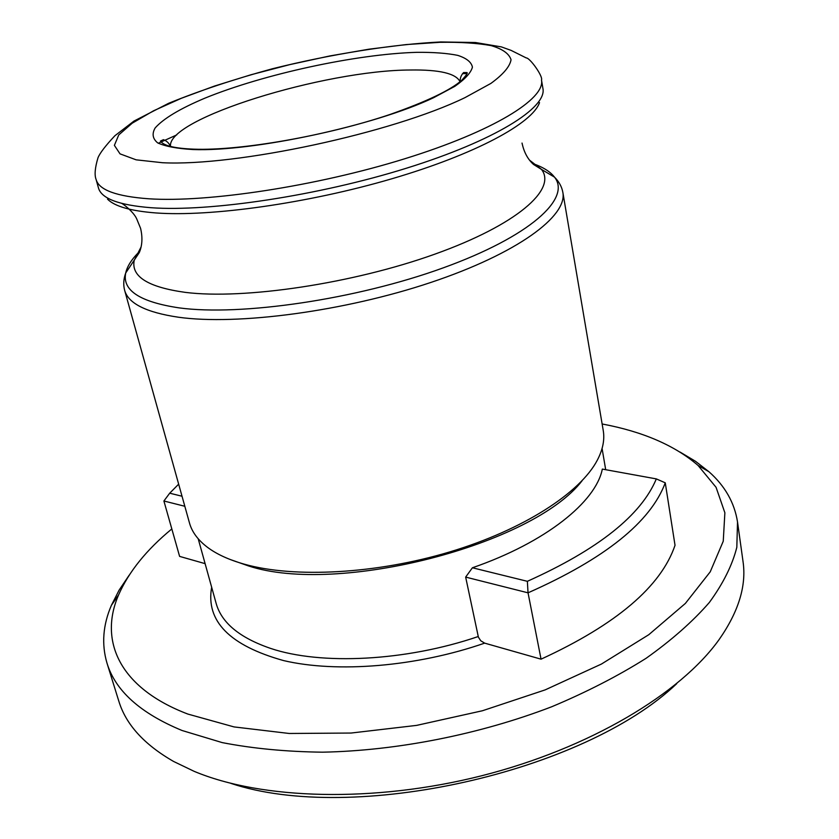 <?xml version="1.0" encoding="UTF-8"?>
<svg xmlns="http://www.w3.org/2000/svg" width="839" height="839" viewBox="0 0 839 839"><rect width="100%" height="100%" fill="white"/><g stroke="black" fill="none" stroke-linecap="round" stroke-linejoin="round"><path stroke-width="1.26" d="M229.98 559.424L248.606 565.968C338.127 595.396 533.111 544.826 582.119 480.716M562.843 192.341C567.657 216.168 517.317 253.546 430.868 282.439C344.619 311.363 237.227 325.542 178.371 317.215C146.154 312.433 128.252 303.456 124.633 290.294L189.467 522.938C191.942 531.905 197.889 539.98 207.306 547.175C216.556 554.17 228.942 559.844 244.453 564.217C294.248 578.249 376.166 574.002 449.83 551.894C523.536 529.776 580.368 492.808 597.42 459.982C602.874 449.452 604.814 439.615 603.231 430.449L562.843 192.341C561.805 186.698 559.015 181.633 554.495 177.134C550.174 171.523 542.833 166.971 532.482 163.479M171.827 528.927C146.5 549.786 128.755 571.789 118.582 594.935C98.834 640.409 118.918 687.844 187.873 714.073L234.06 726.92L289.224 733.475L351.059 733.045L416.595 725.389L482.446 710.748L545.119 689.899L601.427 664.058L648.778 634.704L685.358 603.44L710.234 571.82L723.249 541.218L724.875 512.765L716.066 487.302L698.027 465.414C674.797 445.425 642.831 431.613 602.14 423.978M129.164 575.197L119.107 590.142L111.409 605.297C102.945 624.961 101.456 644.174 106.941 662.946C115.226 690.665 140.249 713.171 182.021 730.486L222.23 742.609C252.686 748.535 286.12 751.723 322.512 752.184C397.057 750.727 479.677 734.419 551.674 706.774C586.587 692.123 618.06 675.961 646.093 658.3C671.714 640.094 692.804 621.489 709.354 602.465C723.176 583.535 732.332 565.14 736.82 547.301L737.523 521.994C734.492 502.676 724.969 485.917 708.934 471.728L695.521 461.303L680.051 452.064M106.941 662.946L118.771 700.995C125.808 724.361 144.088 744.518 173.61 761.466L194.124 771.324C261.38 799.588 373.733 803.08 481.67 775.76C589.618 748.388 680.555 693.685 719.149 639.517C738.645 611.621 746.595 585.601 743.018 561.459L737.523 521.994M484.659 643.135L480.737 640.744L478.398 637.158L465.655 577.096L528.035 592.827L541.05 659.171L484.659 643.135C416.616 666.764 337.047 673.172 283.561 660.576C229.592 645.506 205.618 621.07 211.659 587.258M178.665 484.145L169.709 493.196L182.032 496.237M184.832 506.274L163.899 500.998L169.709 493.196M163.899 500.998L179.609 556.393L205.104 563.64M230.809 783.353C352.81 824.129 583.682 772.52 676.716 683.68M665.264 482.824C650.634 522.078 604.888 558.743 528.035 592.827L527.364 581.312L472.409 567.772C545.759 542.424 595.931 501.89 602.329 469.085L656.329 478.901L665.264 482.824L675.028 545.298C661.027 586.534 616.361 624.489 541.05 659.171M472.409 567.772L465.655 577.096M656.329 478.901C641.122 515.345 598.134 549.482 527.364 581.312M176.735 134.911L158.309 143.249M107.528 199.158C114.702 206.404 130.8 210.998 155.823 212.938C210.358 217.018 308.039 203.353 391.75 178.801C475.577 154.25 532.639 123.186 539.519 102.599M466.851 73.612L462.52 73.622M198.203 538.764L216.126 603.335C221.517 622.79 239.671 637.808 270.578 648.4C320.865 665.369 405.95 661.258 478.23 636.528M139.819 251.249C131.943 258.821 127.245 266.057 125.714 272.979C122.158 290.346 139.914 301.977 178.99 307.861C240.667 316.313 356.386 299.408 443.149 267.893C530.206 236.43 571.527 198.35 554.495 177.134L541.501 169.415L529.514 160.134M141.088 246.96L134.177 260.457C131.094 276.566 148.136 287.211 185.283 292.371C243.876 299.775 352.81 283.603 434.843 254.154C517.139 224.747 557.054 189.236 541.501 169.415L533.531 164.454C527.783 159.305 523.945 152.174 522.036 143.06M96.118 179.536L98.446 187.894C101.351 198.57 118.897 205.177 151.083 207.715C209.844 212.015 318.663 195.665 406.726 168.125C494.989 140.606 547.007 107.77 542.938 88.535L541.491 79.988C543.232 76.422 529.87 57.692 526.221 57.922L511.129 50.403L501.355 46.89L475.451 42.516L440.811 41.95C391.572 44.415 331.52 54.074 272.486 68.735C233.882 79.285 199.263 90.801 168.639 103.291L133.999 121.057L114.943 135.687C105.609 145.629 99.967 152.971 98.016 157.701C94.964 167.79 94.335 175.068 96.118 179.536C98.971 190.002 116.495 196.42 148.702 198.78C207.485 202.734 316.513 186.195 404.807 158.749C493.301 131.324 545.497 98.845 541.491 79.988M439.867 42.317L406.097 44.582L368.887 49.207L329.696 55.972L289.958 64.582L251.06 74.734L214.417 86.081L181.444 98.247L153.579 110.779L132.226 123.186L118.76 134.911L114.387 145.357L120.029 153.862L136.128 159.83L162.493 162.724C236.074 166.531 392.243 133.044 465.026 97.607L490.888 83.418C503.148 74.493 509.86 66.606 511.045 59.758C509.168 53.665 502.519 48.945 491.119 45.61C477.381 43.114 460.286 42.013 439.867 42.317M416.773 52.333C356.271 54.042 263.624 74.136 204.81 98.194C179.997 108.671 163.448 118.582 155.163 127.937C151.786 133.768 152.625 138.75 157.68 142.882C165.252 146.385 176.987 148.608 192.886 149.531C252.696 151.943 374.613 125.766 433.648 97.681L454.811 86.344C465.068 79.17 470.931 72.773 472.42 67.162C471.434 62.128 466.536 58.195 457.706 55.364C446.914 53.193 433.27 52.186 416.773 52.333M460.045 81.74C456.038 73.475 439.51 69.564 410.47 70.004C324.525 70.151 166.101 118.771 170.558 146.447M121.665 203.405C122.284 203.279 133.233 211.334 136.652 218.748L140.574 228.323C142.724 237.385 142.294 245.47 139.284 252.581L125.714 272.979C123.543 278.978 123.176 284.746 124.633 290.294M460.15 81.645C459.992 78.132 461.156 75.101 463.631 72.553L466.914 72.574C467.984 72.783 466.253 75.353 461.712 80.303C450.543 90.172 426.705 101.54 390.198 114.408C326.853 135.803 240.332 150.915 193.872 149.164C174.753 148.419 163.615 145.724 160.438 141.078L163.448 139.673C166.709 140.9 169.038 143.144 170.422 146.406M118.582 594.935L111.409 605.297M698.027 465.414L708.934 471.728M605.695 469.704L602.077 448.487"/></g></svg>
